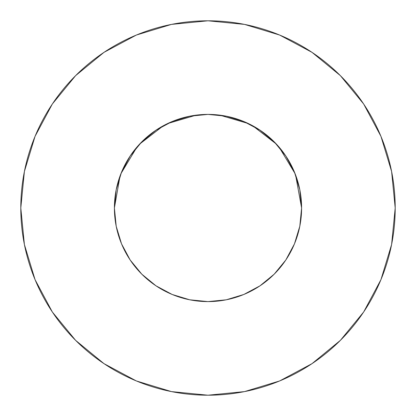 <?xml version="1.0" encoding="UTF-8"?>
<svg xmlns="http://www.w3.org/2000/svg" width="416" height="416" viewBox="0 0 416 416"><rect width="100%" height="100%" fill="white"/><g stroke="black" fill="none" stroke-linecap="round" stroke-linejoin="round"><path stroke-width="0.62" d="M294.814 242.986L296.348 238.914L294.471 243.833L299.801 226.262L301.6 208A93.6 93.6 0 0 1 208 301.6A93.6 93.6 0 0 1 114.4 208A93.6 93.6 0 0 1 208 114.4A93.6 93.6 0 0 1 301.6 208L299.801 189.738L294.476 172.182L285.823 156L274.186 141.814L260 130.177L243.818 121.524L226.262 116.199L208 114.4L189.738 116.199L172.182 121.524L156 130.177L141.814 141.814L130.177 156L121.524 172.182L116.199 189.738L114.4 208L116.225 226.408M20.8 208A187.2 187.2 0 0 1 208 20.8A187.2 187.2 0 0 1 395.2 208A187.2 187.2 0 0 1 208 395.2A187.2 187.2 0 0 1 20.8 208L24.398 244.52L35.048 279.64L52.348 312.005L75.629 340.371L103.995 363.652L136.36 380.952L171.48 391.602L208 395.2L244.52 391.602L279.64 380.952L312.005 363.652L340.371 340.371L363.652 312.005L380.952 279.64L391.602 244.52L395.2 208L391.602 171.48L380.952 136.36L363.652 103.995L340.371 75.629L312.005 52.348L279.64 35.048L244.52 24.398L208 20.8L171.48 24.398L136.36 35.048L103.995 52.348L75.629 75.629L52.348 103.995L35.048 136.36L24.398 171.48L20.8 208M210.678 114.436L208.031 114.4L210.678 114.436M299.218 228.972L300.149 224.422M285.854 259.953L286.426 259.085M205.322 301.564L208 301.6L226.262 299.801L243.818 294.476L260.005 285.823L274.186 274.186L285.823 260L294.476 243.818M155.948 285.792L172.182 294.476L189.738 299.801L207.969 301.6L210.678 301.564M141.799 274.17L143.026 275.376M119.652 238.919L120.702 241.764M141.825 274.196L142.126 274.498L141.825 274.196M116.782 228.972L115.851 224.422M296.348 238.919L295.298 241.764M219.768 115.144L248.347 123.542M252.559 125.684L276.411 144.118M279.089 147.113L295.058 173.623M295.604 175.032L301.6 207.984M114.4 207.984L120.016 176.062M120.942 173.623L136.911 147.113M139.589 144.118L163.441 125.684M167.653 123.542L196.232 115.144M363.652 103.995L340.371 75.629L312.052 52.385M103.995 52.348L75.629 75.629L52.385 103.948M52.348 312.005L75.629 340.371L103.948 363.615M312.005 363.652L340.371 340.371L363.615 312.052M130.177 260L141.814 274.186L156 285.823L141.814 274.186L130.177 260L121.524 243.818L116.199 226.262M260 285.823L274.186 274.186L285.823 260M285.823 156L274.186 141.814L260 130.177M156 130.177L141.814 141.814L130.177 156"/></g></svg>
